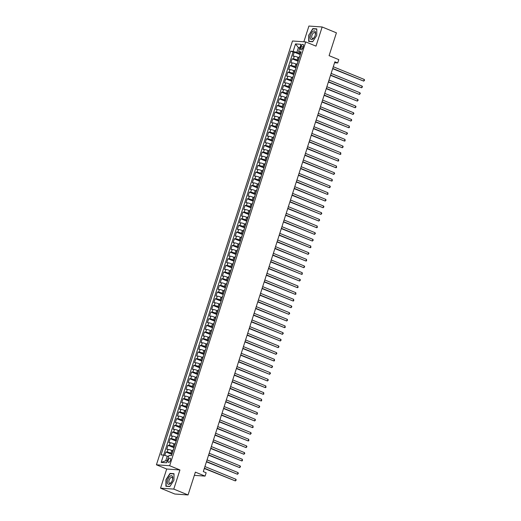 <?xml version="1.0" encoding="UTF-8"?>
<svg xmlns="http://www.w3.org/2000/svg" width="521" height="521" viewBox="0 0 521 521"><rect width="100%" height="100%" fill="white"/><g stroke="black" fill="none" stroke-linecap="round" stroke-linejoin="round"><path stroke-width="0.78" d="M170.478 460.33A2.26 1.107 -67.7 0 0 170.191 458.161A2.26 1.107 -67.7 0 0 168.185 460.173A2.26 1.107 -67.7 0 0 168.472 462.342A2.26 1.107 -67.7 0 0 170.478 460.33M160.54 488.17L174.809 494.019L188.048 494.95L173.78 489.095L179.934 469.942L169.664 465.728L156.424 464.797L166.694 469.011L160.54 488.17L173.78 489.095M169.664 465.728L305.729 41.921L292.489 40.996L156.424 464.797M305.729 41.921L316 46.135L322.154 26.981L308.914 26.05L303.86 41.791M322.154 26.981L336.416 32.83L329.09 55.656L338.793 59.635L337.725 62.963L334.873 61.797L203.294 471.603L206.147 472.775L205.079 476.109L195.375 472.13L188.048 494.95M299.008 57.688L298.005 57.284A2.826 0.391 -162.2 0 0 294.293 56.242L292.991 56.151L294.274 52.152L300.233 54.601M298.357 60.443L297.152 59.948A2.826 0.391 -162.2 0 0 293.44 58.912L292.131 58.821L298.09 61.263M292.131 58.821L290.848 62.813L292.157 62.911A2.826 0.391 -162.2 0 1 295.869 63.946L296.866 64.357M294.73 71.019L293.727 70.609A2.826 0.391 -162.2 0 0 290.015 69.573L288.712 69.482L289.995 65.483L295.954 67.925M292.587 77.681L291.591 77.271A2.826 0.391 -162.2 0 0 287.879 76.235L286.57 76.144L287.853 72.145L293.811 74.588M290.451 84.343L289.448 83.933A2.826 0.391 -162.2 0 0 285.736 82.898L284.433 82.806L285.716 78.808L291.675 81.256M288.308 91.006L287.312 90.602A2.826 0.391 -162.2 0 0 283.6 89.56L282.291 89.469L283.574 85.47L289.533 87.919M286.166 97.674L285.169 97.264A2.826 0.391 -162.2 0 0 281.457 96.229L280.155 96.131L281.438 92.139L287.397 94.581M284.03 104.337L283.033 103.926A2.826 0.391 -162.2 0 0 279.321 102.891L278.012 102.8L279.295 98.801L285.254 101.243M281.887 110.999L280.891 110.589A2.826 0.391 -162.2 0 0 277.179 109.553L275.876 109.462L277.159 105.463L283.118 107.906M279.751 117.661L278.755 117.251A2.826 0.391 -162.2 0 0 275.042 116.216L273.733 116.124L275.016 112.126L280.975 114.574M277.608 124.324L276.612 123.92A2.826 0.391 -162.2 0 0 272.9 122.878L271.591 122.787L272.88 118.788L278.839 121.237M275.472 130.992L274.476 130.582A2.826 0.391 -162.2 0 0 270.764 129.547L269.455 129.449L270.738 125.457L276.697 127.899M273.33 137.655L272.333 137.244A2.826 0.391 -162.2 0 0 268.621 136.209L267.312 136.118L268.602 132.119L274.56 134.561M271.194 144.317L270.197 143.907A2.826 0.391 -162.2 0 0 266.478 142.871L265.176 142.78L266.459 138.781L272.418 141.224M269.051 150.979L268.055 150.569A2.826 0.391 -162.2 0 0 264.342 149.534L263.033 149.442L264.323 145.444L270.282 147.892M266.915 157.642L265.918 157.238A2.826 0.391 -162.2 0 0 262.2 156.196L260.897 156.105L262.18 152.106L268.139 154.555M264.772 164.31L263.776 163.9A2.826 0.391 -162.2 0 0 260.064 162.865L258.755 162.767L260.044 158.775L266.003 161.217M262.636 170.973L261.64 170.562A2.826 0.391 -162.2 0 0 257.921 169.527L256.619 169.436L257.902 165.437L263.86 167.879M260.493 177.635L259.497 177.225A2.826 0.391 -162.2 0 0 255.785 176.189L254.476 176.098L255.759 172.099L261.724 174.542M258.357 184.297L257.361 183.887A2.826 0.391 -162.2 0 0 253.642 182.851L252.34 182.76L253.623 178.762L259.582 181.21M256.215 190.96L255.218 190.556A2.826 0.391 -162.2 0 0 251.506 189.514L250.197 189.423L251.48 185.424L257.446 187.873M254.079 197.628L253.082 197.218A2.826 0.391 -162.2 0 0 249.364 196.183L248.061 196.085L249.344 192.093L255.303 194.535M251.936 204.291L250.94 203.88A2.826 0.391 -162.2 0 0 247.228 202.845L245.919 202.754L247.201 198.755L253.167 201.197M249.8 210.953L248.804 210.543A2.826 0.391 -162.2 0 0 245.085 209.507L243.782 209.416L245.065 205.417L251.024 207.859M247.657 217.615L246.661 217.205A2.826 0.391 -162.2 0 0 242.949 216.169L241.64 216.078L242.923 212.08L248.888 214.528M245.521 224.277L244.525 223.874A2.826 0.391 -162.2 0 0 240.806 222.832L239.504 222.741L240.787 218.742L246.746 221.191M243.379 230.946L242.382 230.536A2.826 0.391 -162.2 0 0 238.67 229.5L237.361 229.403L238.644 225.411L244.61 227.853M241.243 237.609L240.246 237.198A2.826 0.391 -162.2 0 0 236.527 236.163L235.225 236.072L236.508 232.073L242.467 234.515M239.1 244.271L238.104 243.861A2.826 0.391 -162.2 0 0 234.391 242.825L233.082 242.734L234.365 238.735L240.331 241.177M236.964 250.933L235.967 250.523A2.826 0.391 -162.2 0 0 232.249 249.487L230.946 249.396L232.229 245.398L238.188 247.846M234.821 257.595L233.825 257.192A2.826 0.391 -162.2 0 0 230.113 256.15L228.804 256.058L230.087 252.06L236.052 254.508M232.685 264.264L231.689 263.854A2.826 0.391 -162.2 0 0 227.97 262.818L226.668 262.721L227.951 258.729L233.909 261.171M230.542 270.927L229.546 270.516A2.826 0.391 -162.2 0 0 225.834 269.481L224.525 269.39L225.808 265.391L231.767 267.833M228.406 277.589L227.403 277.179A2.826 0.391 -162.2 0 0 223.691 276.143L222.389 276.052L223.672 272.053L229.631 274.495M226.264 284.251L225.267 283.841A2.826 0.391 -162.2 0 0 221.555 282.805L220.246 282.714L221.529 278.715L227.488 281.164M224.128 290.913L223.125 290.51A2.826 0.391 -162.2 0 0 219.413 289.468L218.11 289.376L219.393 285.378L225.352 287.826M221.985 297.582L220.989 297.172A2.826 0.391 -162.2 0 0 217.277 296.136L215.968 296.039L217.25 292.047L223.209 294.489M219.849 304.244L218.846 303.834A2.826 0.391 -162.2 0 0 215.134 302.799L213.831 302.708L215.114 298.709L221.073 301.151M217.706 310.907L216.71 310.496A2.826 0.391 -162.2 0 0 212.998 309.461L211.689 309.37L212.972 305.371L218.931 307.813M215.57 317.569L214.567 317.159A2.826 0.391 -162.2 0 0 210.855 316.123L209.553 316.032L210.836 312.033L216.795 314.482M213.428 324.231L212.431 323.828A2.826 0.391 -162.2 0 0 208.719 322.786L207.41 322.694L208.693 318.696L214.652 321.144M211.292 330.9L210.289 330.49A2.826 0.391 -162.2 0 0 206.576 329.454L205.274 329.357L206.557 325.365L212.516 327.807M209.149 337.562L208.153 337.152A2.826 0.391 -162.2 0 0 204.44 336.117L203.131 336.025L204.414 332.027L210.373 334.469M207.013 344.225L206.01 343.814A2.826 0.391 -162.2 0 0 202.298 342.779L200.995 342.688L202.278 338.689L208.237 341.131M204.87 350.887L203.874 350.477A2.826 0.391 -162.2 0 0 200.162 349.441L198.853 349.35L200.136 345.351L206.095 347.8M202.728 357.549L201.731 357.145A2.826 0.391 -162.2 0 0 198.019 356.103L196.717 356.012L198 352.014L203.958 354.462M200.592 364.218L199.595 363.808A2.826 0.391 -162.2 0 0 195.883 362.772L194.574 362.675L195.857 358.682L201.816 361.125M198.449 370.88L197.452 370.47A2.826 0.391 -162.2 0 0 193.74 369.435L192.431 369.343L193.721 365.345L199.68 367.787M196.313 377.543L195.316 377.132A2.826 0.391 -162.2 0 0 191.604 376.097L190.295 376.006L191.578 372.007L197.537 374.449M194.17 384.205L193.174 383.795A2.826 0.391 -162.2 0 0 189.462 382.759L188.153 382.668L189.442 378.669L195.401 381.118M192.034 390.867L191.038 390.463A2.826 0.391 -162.2 0 0 187.319 389.421L186.017 389.33L187.3 385.332L193.258 387.78M189.891 397.536L188.895 397.126A2.826 0.391 -162.2 0 0 185.183 396.09L183.874 395.993L185.163 392L191.122 394.443M187.755 404.198L186.759 403.788A2.826 0.391 -162.2 0 0 183.04 402.753L181.738 402.661L183.021 398.663L188.98 401.105M185.613 410.861L184.616 410.45A2.826 0.391 -162.2 0 0 180.904 409.415L179.595 409.324L180.885 405.325L186.844 407.767M183.477 417.523L182.48 417.113A2.826 0.391 -162.2 0 0 178.762 416.077L177.459 415.986L178.742 411.987L184.701 414.436M181.334 424.185L180.338 423.775A2.826 0.391 -162.2 0 0 176.626 422.739L175.316 422.648L176.599 418.65L182.565 421.098M179.198 430.854L178.202 430.444A2.826 0.391 -162.2 0 0 174.483 429.408L173.18 429.311L174.463 425.318L180.422 427.761M177.055 437.516L176.059 437.106A2.826 0.391 -162.2 0 0 172.347 436.07L171.038 435.979L172.321 431.981L178.286 434.423M174.919 444.179L173.923 443.768A2.826 0.391 -162.2 0 0 170.204 442.733L168.902 442.642L170.185 438.643L176.144 441.085M172.777 450.841L171.78 450.431A2.826 0.391 -162.2 0 0 168.068 449.395L166.759 449.304L168.042 445.305L174.007 447.754M301.105 46.297L300.637 47.763A2.188 1.068 -67.7 0 0 300.91 49.873A2.188 1.068 -67.7 0 0 302.851 47.919L303.32 46.454A2.188 1.068 -67.7 0 0 303.046 44.35A2.188 1.068 -67.7 0 0 301.105 46.297L303.111 47.124M299.731 48.186L298.39 47.632L296.898 52.302L290.679 51.091L161.028 454.898L163.529 455.074L161.178 462.407L166.616 462.785L168.967 455.458L171.474 455.634L301.125 51.82L298.618 51.644L300.747 53.005M293.18 51.26L295.537 43.933L300.975 44.311L298.618 51.644M172.132 453.589L170.927 453.101L171.78 450.431M174.268 446.927L173.063 446.432L173.923 443.768M176.411 440.265L175.206 439.77L176.059 437.106M178.547 433.602L177.342 433.107L178.202 430.444M180.689 426.94L179.485 426.445L180.338 423.775M182.825 420.271L181.621 419.783L182.48 417.113M184.968 413.609L183.763 413.114L184.616 410.45M187.104 406.947L185.899 406.452L186.759 403.788M189.247 400.284L188.042 399.789L188.895 397.126M191.383 393.622L190.178 393.127L191.038 390.463M193.525 386.953L192.321 386.465L193.174 383.795M195.662 380.291L194.457 379.796L195.316 377.132M197.804 373.629L196.599 373.134L197.452 370.47M199.94 366.966L198.735 366.471L199.595 363.808M202.083 360.304L200.878 359.809L201.731 357.145M204.219 353.635L203.014 353.147L203.874 350.477M206.362 346.973L205.157 346.478L206.01 343.814M208.498 340.311L207.293 339.816L208.153 337.152M210.64 333.648L209.435 333.153L210.289 330.49M212.776 326.986L211.578 326.491L212.431 323.828M214.919 320.317L213.714 319.829L214.567 317.159M217.055 313.655L215.857 313.16L216.71 310.496M219.198 306.993L217.993 306.498L218.846 303.834M221.334 300.33L220.136 299.835L220.989 297.172M223.476 293.668L222.272 293.173L223.125 290.51M225.619 286.999L224.414 286.511L225.267 283.841M227.755 280.337L226.55 279.842L227.403 277.179M229.898 273.675L228.693 273.18L229.546 270.516M232.034 267.012L230.829 266.518L231.689 263.854M234.176 260.35L232.972 259.855L233.825 257.192M236.313 253.681L235.108 253.193L235.967 250.523M238.455 247.019L237.25 246.524L238.104 243.861M240.591 240.357L239.386 239.862L240.246 237.198M242.734 233.695L241.529 233.2L242.382 230.536M244.87 227.032L243.665 226.537L244.525 223.874M247.013 220.363L245.808 219.875L246.661 217.205M249.149 213.701L247.944 213.206L248.804 210.543M251.291 207.039L250.087 206.544L250.94 203.88M253.427 200.377L252.223 199.882L253.082 197.218M255.57 193.714L254.365 193.219L255.218 190.556M257.706 187.046L256.501 186.557L257.361 183.887M259.849 180.383L258.644 179.888L259.497 177.225M261.985 173.721L260.78 173.226L261.64 170.562M264.127 167.059L262.923 166.564L263.776 163.9M266.264 160.396L265.059 159.901L265.918 157.238M268.406 153.728L267.201 153.239L268.055 150.569M270.542 147.065L269.337 146.57L270.197 143.907M272.685 140.403L271.48 139.908L272.333 137.244M274.821 133.741L273.616 133.246L274.476 130.582M276.964 127.078L275.759 126.583L276.612 123.92M279.1 120.41L277.895 119.921L278.755 117.251M281.242 113.747L280.038 113.252L280.891 110.589M283.378 107.085L282.174 106.59L283.033 103.926M285.521 100.423L284.316 99.928L285.169 97.264M287.657 93.76L286.452 93.266L287.312 90.602M289.8 87.092L288.595 86.603L289.448 83.933M291.936 80.429L290.731 79.934L291.591 77.271M294.078 73.767L292.874 73.272L293.727 70.609M296.215 67.105L295.016 66.61L295.869 63.946M294.274 52.152L293.076 52.067L163.672 455.113M170.927 453.101A2.826 0.391 17.8 0 0 167.208 452.059L165.906 451.967L164.792 455.432M168.042 445.305L169.351 445.396A2.826 0.391 17.8 0 1 173.063 446.432M170.185 438.643L171.487 438.734A2.826 0.391 17.8 0 1 175.206 439.77M172.321 431.981L173.63 432.072A2.826 0.391 17.8 0 1 177.342 433.107M174.463 425.318L175.772 425.41A2.826 0.391 17.8 0 1 179.485 426.445M176.599 418.65L177.908 418.741A2.826 0.391 17.8 0 1 181.621 419.783M178.742 411.987L180.051 412.078A2.826 0.391 17.8 0 1 183.763 413.114M180.885 405.325L182.187 405.416A2.826 0.391 17.8 0 1 185.899 406.452M183.021 398.663L184.33 398.754A2.826 0.391 17.8 0 1 188.042 399.789M185.163 392L186.466 392.092A2.826 0.391 17.8 0 1 190.178 393.127M187.3 385.332L188.609 385.423A2.826 0.391 17.8 0 1 192.321 386.465M189.442 378.669L190.745 378.76A2.826 0.391 17.8 0 1 194.457 379.796M191.578 372.007L192.887 372.098A2.826 0.391 17.8 0 1 196.599 373.134M193.721 365.345L195.023 365.436A2.826 0.391 17.8 0 1 198.735 366.471M195.857 358.682L197.166 358.774A2.826 0.391 17.8 0 1 200.878 359.809M198 352.014L199.302 352.105A2.826 0.391 17.8 0 1 203.014 353.147M200.136 345.351L201.445 345.443A2.826 0.391 17.8 0 1 205.157 346.478M202.278 338.689L203.581 338.78A2.826 0.391 17.8 0 1 207.293 339.816M204.414 332.027L205.723 332.118A2.826 0.391 17.8 0 1 209.435 333.153M206.557 325.365L207.859 325.456A2.826 0.391 17.8 0 1 211.578 326.491M208.693 318.696L210.002 318.787A2.826 0.391 17.8 0 1 213.714 319.829M210.836 312.033L212.138 312.125A2.826 0.391 17.8 0 1 215.857 313.16M212.972 305.371L214.281 305.462A2.826 0.391 17.8 0 1 217.993 306.498M215.114 298.709L216.417 298.8A2.826 0.391 17.8 0 1 220.136 299.835M217.25 292.047L218.56 292.138A2.826 0.391 17.8 0 1 222.272 293.173M219.393 285.378L220.696 285.469A2.826 0.391 17.8 0 1 224.414 286.511M221.529 278.715L222.838 278.807A2.826 0.391 17.8 0 1 226.55 279.842M223.672 272.053L224.974 272.144A2.826 0.391 17.8 0 1 228.693 273.18M225.808 265.391L227.117 265.482A2.826 0.391 17.8 0 1 230.829 266.518M227.951 258.729L229.253 258.82A2.826 0.391 17.8 0 1 232.972 259.855M230.087 252.06L231.396 252.151A2.826 0.391 17.8 0 1 235.108 253.193M232.229 245.398L233.532 245.489A2.826 0.391 17.8 0 1 237.25 246.524M234.365 238.735L235.674 238.826A2.826 0.391 17.8 0 1 239.386 239.862M236.508 232.073L237.81 232.164A2.826 0.391 17.8 0 1 241.529 233.2M238.644 225.411L239.953 225.502A2.826 0.391 17.8 0 1 243.665 226.537M240.787 218.742L242.089 218.833A2.826 0.391 17.8 0 1 245.808 219.875M242.923 212.08L244.232 212.171A2.826 0.391 17.8 0 1 247.944 213.206M245.065 205.417L246.368 205.508A2.826 0.391 17.8 0 1 250.087 206.544M247.201 198.755L248.51 198.846A2.826 0.391 17.8 0 1 252.223 199.882M249.344 192.093L250.647 192.184A2.826 0.391 17.8 0 1 254.365 193.219M251.48 185.424L252.789 185.515A2.826 0.391 17.8 0 1 256.501 186.557M253.623 178.762L254.932 178.853A2.826 0.391 17.8 0 1 258.644 179.888M255.759 172.099L257.068 172.19A2.826 0.391 17.8 0 1 260.78 173.226M257.902 165.437L259.211 165.528A2.826 0.391 17.8 0 1 262.923 166.564M260.044 158.775L261.347 158.866A2.826 0.391 17.8 0 1 265.059 159.901M262.18 152.106L263.489 152.197A2.826 0.391 17.8 0 1 267.201 153.239M264.323 145.444L265.625 145.535A2.826 0.391 17.8 0 1 269.337 146.57M266.459 138.781L267.768 138.873A2.826 0.391 17.8 0 1 271.48 139.908M268.602 132.119L269.904 132.21A2.826 0.391 17.8 0 1 273.616 133.246M270.738 125.457L272.047 125.548A2.826 0.391 17.8 0 1 275.759 126.583M272.88 118.788L274.183 118.879A2.826 0.391 17.8 0 1 277.895 119.921M275.016 112.126L276.325 112.217A2.826 0.391 17.8 0 1 280.038 113.252M277.159 105.463L278.461 105.555A2.826 0.391 17.8 0 1 282.174 106.59M279.295 98.801L280.604 98.892A2.826 0.391 17.8 0 1 284.316 99.928M281.438 92.139L282.74 92.23A2.826 0.391 17.8 0 1 286.452 93.266M283.574 85.47L284.883 85.561A2.826 0.391 17.8 0 1 288.595 86.603M285.716 78.808L287.019 78.899A2.826 0.391 17.8 0 1 290.731 79.934M287.853 72.145L289.162 72.237A2.826 0.391 17.8 0 1 292.874 73.272M289.995 65.483L291.298 65.574A2.826 0.391 17.8 0 1 295.016 66.61M299.582 56.62A2.826 0.391 -162.2 0 0 299.328 56.698L298.468 59.361M300.493 53.774L296.898 52.302M194.34 475.354L205.079 476.109M334.567 62.741L337.725 62.963M299.875 47.737L298.39 47.632L295.537 43.933M168.583 456.663L167.248 456.116L165.75 460.779L167.228 460.883M293.076 52.067L290.679 51.091M165.906 451.967L171.865 454.416M297.445 63.282A2.826 0.391 -162.2 0 0 297.185 63.36L296.332 66.024A2.826 0.391 17.8 0 1 296.586 65.952M295.303 69.944A2.826 0.391 -162.2 0 0 295.042 70.022L294.189 72.693A2.826 0.391 17.8 0 1 294.45 72.614M293.167 76.613A2.826 0.391 -162.2 0 0 292.906 76.691L292.053 79.355A2.826 0.391 17.8 0 1 292.307 79.277M291.024 83.275A2.826 0.391 -162.2 0 0 290.764 83.353L289.91 86.017A2.826 0.391 17.8 0 1 290.171 85.939M288.888 89.938A2.826 0.391 -162.2 0 0 288.627 90.016L287.774 92.679A2.826 0.391 17.8 0 1 288.028 92.601M286.745 96.6A2.826 0.391 -162.2 0 0 286.485 96.678L285.632 99.342A2.826 0.391 17.8 0 1 285.892 99.27M284.609 103.262A2.826 0.391 -162.2 0 0 284.349 103.34L283.496 106.01A2.826 0.391 17.8 0 1 283.75 105.932M282.467 109.931A2.826 0.391 -162.2 0 0 282.206 110.009L281.353 112.673A2.826 0.391 17.8 0 1 281.614 112.595M280.331 116.593A2.826 0.391 -162.2 0 0 280.07 116.671L279.21 119.335A2.826 0.391 17.8 0 1 279.471 119.257M278.188 123.256A2.826 0.391 -162.2 0 0 277.927 123.334L277.074 125.997A2.826 0.391 17.8 0 1 277.335 125.919M276.052 129.918A2.826 0.391 -162.2 0 0 275.791 129.996L274.932 132.66A2.826 0.391 17.8 0 1 275.192 132.588M273.909 136.58A2.826 0.391 -162.2 0 0 273.649 136.658L272.796 139.328A2.826 0.391 17.8 0 1 273.056 139.25M271.773 143.249A2.826 0.391 -162.2 0 0 271.513 143.327L270.653 145.991A2.826 0.391 17.8 0 1 270.913 145.913M269.631 149.911A2.826 0.391 -162.2 0 0 269.37 149.989L268.517 152.653A2.826 0.391 17.8 0 1 268.777 152.575M267.494 156.574A2.826 0.391 -162.2 0 0 267.234 156.652L266.374 159.315A2.826 0.391 17.8 0 1 266.635 159.237M265.352 163.236A2.826 0.391 -162.2 0 0 265.091 163.314L264.238 165.978A2.826 0.391 17.8 0 1 264.499 165.906M263.216 169.898A2.826 0.391 -162.2 0 0 262.955 169.976L262.096 172.646A2.826 0.391 17.8 0 1 262.356 172.568M261.073 176.567A2.826 0.391 -162.2 0 0 260.813 176.645L259.959 179.309A2.826 0.391 17.8 0 1 260.22 179.231M258.937 183.229A2.826 0.391 -162.2 0 0 258.676 183.307L257.817 185.971A2.826 0.391 17.8 0 1 258.077 185.893M256.794 189.891A2.826 0.391 -162.2 0 0 256.534 189.97L255.681 192.633A2.826 0.391 17.8 0 1 255.941 192.555M254.658 196.554A2.826 0.391 -162.2 0 0 254.398 196.632L253.538 199.296A2.826 0.391 17.8 0 1 253.799 199.224M252.516 203.216A2.826 0.391 -162.2 0 0 252.255 203.294L251.402 205.964A2.826 0.391 17.8 0 1 251.663 205.886M250.373 209.885A2.826 0.391 -162.2 0 0 250.119 209.963L249.259 212.627A2.826 0.391 17.8 0 1 249.52 212.548M248.237 216.547A2.826 0.391 -162.2 0 0 247.976 216.625L247.123 219.289A2.826 0.391 17.8 0 1 247.384 219.211M246.094 223.209A2.826 0.391 -162.2 0 0 245.84 223.288L244.981 225.951A2.826 0.391 17.8 0 1 245.241 225.873M243.958 229.872A2.826 0.391 -162.2 0 0 243.698 229.95L242.845 232.613A2.826 0.391 17.8 0 1 243.105 232.542M241.816 236.534A2.826 0.391 -162.2 0 0 241.562 236.612L240.702 239.282A2.826 0.391 17.8 0 1 240.963 239.204M239.68 243.203A2.826 0.391 -162.2 0 0 239.419 243.281L238.566 245.945A2.826 0.391 17.8 0 1 238.826 245.866M237.537 249.865A2.826 0.391 -162.2 0 0 237.283 249.943L236.423 252.607A2.826 0.391 17.8 0 1 236.684 252.529M235.401 256.527A2.826 0.391 -162.2 0 0 235.14 256.606L234.287 259.269A2.826 0.391 17.8 0 1 234.541 259.191M233.258 263.19A2.826 0.391 -162.2 0 0 233.004 263.268L232.145 265.931A2.826 0.391 17.8 0 1 232.405 265.86M231.122 269.852A2.826 0.391 -162.2 0 0 230.862 269.93L230.008 272.6A2.826 0.391 17.8 0 1 230.262 272.522M228.98 276.521A2.826 0.391 -162.2 0 0 228.726 276.599L227.866 279.263A2.826 0.391 17.8 0 1 228.126 279.184M226.843 283.183A2.826 0.391 -162.2 0 0 226.583 283.261L225.73 285.925A2.826 0.391 17.8 0 1 225.984 285.847M224.701 289.845A2.826 0.391 -162.2 0 0 224.447 289.923L223.587 292.587A2.826 0.391 17.8 0 1 223.848 292.509M222.565 296.508A2.826 0.391 -162.2 0 0 222.304 296.586L221.451 299.249A2.826 0.391 17.8 0 1 221.705 299.178M220.422 303.17A2.826 0.391 -162.2 0 0 220.168 303.248L219.308 305.918A2.826 0.391 17.8 0 1 219.569 305.84M218.286 309.839A2.826 0.391 -162.2 0 0 218.025 309.917L217.172 312.58A2.826 0.391 17.8 0 1 217.426 312.502M216.143 316.501A2.826 0.391 -162.2 0 0 215.883 316.579L215.03 319.243A2.826 0.391 17.8 0 1 215.29 319.165M214.007 323.163A2.826 0.391 -162.2 0 0 213.747 323.241L212.894 325.905A2.826 0.391 17.8 0 1 213.148 325.827M211.865 329.826A2.826 0.391 -162.2 0 0 211.604 329.904L210.751 332.567A2.826 0.391 17.8 0 1 211.012 332.496M209.729 336.488A2.826 0.391 -162.2 0 0 209.468 336.566L208.615 339.236A2.826 0.391 17.8 0 1 208.869 339.158M207.586 343.157A2.826 0.391 -162.2 0 0 207.325 343.235L206.472 345.898A2.826 0.391 17.8 0 1 206.733 345.82M205.45 349.819A2.826 0.391 -162.2 0 0 205.189 349.897L204.336 352.561A2.826 0.391 17.8 0 1 204.59 352.483M203.307 356.481A2.826 0.391 -162.2 0 0 203.047 356.559L202.194 359.223A2.826 0.391 17.8 0 1 202.454 359.145M201.171 363.144A2.826 0.391 -162.2 0 0 200.911 363.222L200.051 365.885A2.826 0.391 17.8 0 1 200.311 365.814M199.029 369.806A2.826 0.391 -162.2 0 0 198.768 369.884L197.915 372.554A2.826 0.391 17.8 0 1 198.175 372.476M196.892 376.475A2.826 0.391 -162.2 0 0 196.632 376.553L195.772 379.216A2.826 0.391 17.8 0 1 196.033 379.138M194.75 383.137A2.826 0.391 -162.2 0 0 194.489 383.215L193.636 385.879A2.826 0.391 17.8 0 1 193.897 385.8M192.614 389.799A2.826 0.391 -162.2 0 0 192.353 389.877L191.494 392.541A2.826 0.391 17.8 0 1 191.754 392.463M190.471 396.461A2.826 0.391 -162.2 0 0 190.211 396.54L189.357 399.203A2.826 0.391 17.8 0 1 189.618 399.132M188.335 403.124A2.826 0.391 -162.2 0 0 188.074 403.202L187.215 405.872A2.826 0.391 17.8 0 1 187.475 405.794M186.192 409.793A2.826 0.391 -162.2 0 0 185.932 409.871L185.079 412.534A2.826 0.391 17.8 0 1 185.339 412.456M184.056 416.455A2.826 0.391 -162.2 0 0 183.796 416.533L182.936 419.197A2.826 0.391 17.8 0 1 183.197 419.118M181.914 423.117A2.826 0.391 -162.2 0 0 181.653 423.195L180.8 425.859A2.826 0.391 17.8 0 1 181.061 425.781M179.778 429.779A2.826 0.391 -162.2 0 0 179.517 429.858L178.657 432.521A2.826 0.391 17.8 0 1 178.918 432.45M177.635 436.442A2.826 0.391 -162.2 0 0 177.374 436.52L176.521 439.19A2.826 0.391 17.8 0 1 176.782 439.112M175.499 443.111A2.826 0.391 -162.2 0 0 175.238 443.189L174.379 445.852A2.826 0.391 17.8 0 1 174.639 445.774M173.356 449.773A2.826 0.391 -162.2 0 0 173.096 449.851L172.243 452.515A2.826 0.391 17.8 0 1 172.503 452.436M163.529 455.074L167.248 456.116M161.178 462.407L165.75 460.779M308.764 34.894L308.692 41.465L312.678 41.745L316.735 35.454L316.807 28.883L312.821 28.609L309.005 34.992M179.934 469.942L166.694 469.011M169.872 486.542L173.929 480.251L174.001 473.68L170.015 473.4L165.958 479.691L165.886 486.262L169.872 486.542M313.538 28.902L312.821 28.609M170.732 473.693L170.015 473.4M332.659 68.674L363.73 81.113L332.75 68.407M364.264 79.446L364.576 80.234L363.73 81.113L364.264 79.446L333.284 66.74M315.192 35.389A4.591 2.24 -67.7 0 0 315.309 34.992A4.591 2.24 -67.7 0 0 314.15 30.889A4.591 2.24 -67.7 0 0 310.542 35.063A4.591 2.24 -67.7 0 0 311.03 39.433A4.591 2.24 -67.7 0 0 314.443 37.102A4.591 2.24 -67.7 0 0 315.192 35.389M315.251 35.187A3.146 1.537 -67.7 0 0 314.736 32.589A3.146 1.537 -67.7 0 0 311.949 35.389A3.146 1.537 -67.7 0 0 312.346 38.411A3.146 1.537 -67.7 0 0 314.541 36.926M309.422 41.517L308.933 41.315L309.005 34.953L312.932 28.857L316.801 29.13L316.729 35.474M312.782 41.589L308.933 41.315M172.425 476.35A4.591 2.24 -67.7 0 0 168.739 477.711A4.591 2.24 -67.7 0 0 167.69 483.69A4.591 2.24 -67.7 0 0 171.637 481.899A4.591 2.24 -67.7 0 0 172.503 479.789A4.591 2.24 -67.7 0 0 172.425 476.35M172.444 479.978A3.146 1.537 -67.7 0 0 172.353 477.783A3.146 1.537 -67.7 0 0 171.93 477.386A3.146 1.537 -67.7 0 0 169.553 479.196A3.146 1.537 -67.7 0 0 169.11 482.804A3.146 1.537 -67.7 0 0 169.54 483.201A3.146 1.537 -67.7 0 0 171.728 481.723M169.976 486.38L166.127 486.113L166.192 479.75L170.126 473.654L173.988 473.921L173.923 480.264M166.616 486.314L166.127 486.113M330.522 75.337L361.594 87.775L330.607 75.07M362.128 86.115L362.44 86.896L361.594 87.775L362.128 86.115L331.141 73.402M328.38 81.999L359.451 94.444L328.471 81.732M359.985 92.777L360.298 93.559L359.451 94.444L359.985 92.777L329.005 80.065M326.244 88.661L357.315 101.107L326.328 88.394M357.849 99.439L358.161 100.221L357.315 101.107L357.849 99.439L326.862 86.727M324.101 95.33L355.172 107.769L324.192 95.056M355.706 106.102L356.019 106.89L355.172 107.769L355.706 106.102L324.726 93.396M321.965 101.992L353.036 114.431L322.05 101.725M353.57 112.764L353.883 113.552L353.036 114.431L353.57 112.764L322.584 100.058M319.822 108.655L350.893 121.093L319.914 108.388M351.428 119.426L351.74 120.214L350.893 121.093L351.428 119.426L320.448 106.72M317.686 115.317L348.757 127.756L317.771 115.05M349.291 126.095L349.389 127.547L348.757 127.756L349.291 126.095L318.305 113.383M315.544 121.979L346.615 134.425L315.635 121.712M347.149 132.757L347.461 133.539L346.615 134.425L347.149 132.757L316.169 120.045M313.408 128.648L344.472 141.087L313.492 128.374M345.013 139.42L345.11 140.872L344.472 141.087L345.013 139.42L314.026 126.714M311.265 135.31L342.336 147.749L311.356 135.043M342.87 146.082L343.183 146.87L342.336 147.749L342.87 146.082L311.89 133.376M309.129 141.972L340.193 154.411L309.214 141.705M340.734 152.744L340.832 154.196L340.193 154.411L340.734 152.744L309.748 140.038M306.986 148.635L338.057 161.074L307.071 148.368M338.591 159.413L338.689 160.865L338.057 161.074L338.591 159.413L307.611 146.701M304.85 155.297L335.915 167.742L304.935 155.03M336.455 166.075L336.553 167.528L335.915 167.742L336.455 166.075L305.469 153.363M302.708 161.966L333.779 174.405L302.792 161.692M334.313 172.738L334.625 173.526L333.779 174.405L334.313 172.738L303.333 160.032M300.571 168.628L331.636 181.067L300.656 168.361M332.177 179.4L332.274 180.852L331.636 181.067L332.177 179.4L301.19 166.694M298.429 175.29L329.5 187.729L298.513 175.023M330.034 186.062L330.347 186.85L329.5 187.729L330.034 186.062L299.054 173.356M296.293 181.953L327.357 194.392L296.377 181.686M327.898 192.731L327.996 194.183L327.357 194.392L327.898 192.731L296.911 180.019M294.15 188.615L325.221 201.06L294.235 188.348M325.755 199.393L326.068 200.175L325.221 201.06L325.755 199.393L294.775 186.681M292.014 195.284L323.079 207.723L292.099 195.01M323.613 206.055L323.932 206.844L323.079 207.723L323.613 206.055L292.633 193.35M289.871 201.946L320.943 214.385L289.956 201.679M321.477 212.718L321.789 213.506L320.943 214.385L321.477 212.718L290.49 200.012M287.735 208.608L318.8 221.047L287.82 208.341M319.334 219.38L319.653 220.168L318.8 221.047L319.334 219.38L288.354 206.674M285.593 215.271L316.664 227.71L285.677 215.004M317.198 226.049L317.296 227.501L316.664 227.71L317.198 226.049L286.211 213.336M283.457 221.933L314.521 234.378L283.541 221.666M315.055 232.711L315.374 233.493L314.521 234.378L315.055 232.711L284.075 219.999M281.314 228.602L312.385 241.041L281.399 228.328M312.919 239.373L313.232 240.161L312.385 241.041L312.919 239.373L281.933 226.668M279.178 235.264L310.242 247.703L279.263 234.997M310.776 246.036L310.881 247.488L310.242 247.703L310.776 246.036L279.797 233.33M277.035 241.926L308.106 254.365L277.12 241.659M308.64 252.698L308.953 253.486L308.106 254.365L308.64 252.698L277.654 239.992M274.899 248.589L305.964 261.028L274.984 248.322M306.498 259.367L306.602 260.819L305.964 261.028L306.498 259.367L275.518 246.654M272.757 255.251L303.828 267.696L272.841 254.984M304.362 266.029L304.674 266.811L303.828 267.696L304.362 266.029L273.375 253.317M270.614 261.92L301.685 274.359L270.705 261.646M302.219 272.691L302.323 274.144L301.685 274.359L302.219 272.691L271.239 259.986M268.478 268.582L299.549 281.021L268.562 268.315M300.083 279.354L300.396 280.142L299.549 281.021L300.083 279.354L269.096 266.648M266.335 275.244L297.406 287.683L266.426 274.977M297.94 286.016L298.045 287.468L297.406 287.683L297.94 286.016L266.96 273.31M264.199 281.907L295.27 294.345L264.284 281.64M295.804 292.685L295.902 294.137L295.27 294.345L295.804 292.685L264.818 279.972M262.056 288.569L293.128 301.014L262.148 288.302M293.662 299.347L293.766 300.799L293.128 301.014L293.662 299.347L262.682 286.635M259.92 295.238L290.992 307.677L260.005 294.964M291.526 306.009L291.838 306.797L290.992 307.677L291.526 306.009L260.539 293.303M257.778 301.9L288.849 314.339L257.869 301.633M289.383 312.672L289.696 313.46L288.849 314.339L289.383 312.672L258.403 299.966M255.642 308.562L286.713 321.001L255.726 308.295M287.247 319.334L287.559 320.122L286.713 321.001L287.247 319.334L256.26 306.628M253.499 315.225L284.57 327.663L253.59 314.958M285.104 326.003L285.202 327.455L284.57 327.663L285.104 326.003L254.124 313.29M251.363 321.887L282.434 334.332L251.448 321.62M282.968 332.665L283.281 333.447L282.434 334.332L282.968 332.665L251.982 319.953M249.22 328.556L280.291 340.995L249.312 328.282M280.826 339.327L281.138 340.115L280.291 340.995L280.826 339.327L249.846 326.621M247.084 335.218L278.155 347.657L247.169 334.951M278.689 345.99L279.002 346.778L278.155 347.657L278.689 345.99L247.703 333.284M244.942 341.88L276.013 354.319L245.033 341.613M276.547 352.652L276.859 353.44L276.013 354.319L276.547 352.652L245.567 339.946M242.806 348.542L273.877 360.981L242.89 348.275M274.411 359.321L274.508 360.773L273.877 360.981L274.411 359.321L243.424 346.608M240.663 355.205L271.734 367.65L240.754 354.938M272.268 365.983L272.581 366.764L271.734 367.65L272.268 365.983L241.288 353.271M238.527 361.874L269.598 374.312L238.611 361.6M270.132 372.645L270.445 373.433L269.598 374.312L270.132 372.645L239.146 359.939M236.384 368.536L267.455 380.975L236.475 368.269M267.989 379.308L268.302 380.096L267.455 380.975L267.989 379.308L237.009 366.602M234.248 375.198L265.313 387.637L234.333 374.931M265.853 385.97L265.951 387.422L265.313 387.637L265.853 385.97L234.867 373.264M232.105 381.86L263.177 394.299L232.197 381.593M263.711 392.639L263.808 394.091L263.177 394.299L263.711 392.639L232.731 379.926M229.969 388.523L261.034 400.968L230.054 388.256M261.575 399.301L261.672 400.753L261.034 400.968L261.575 399.301L230.588 386.589M227.827 395.192L258.898 407.63L227.911 394.918M259.432 405.963L259.745 406.751L258.898 407.63L259.432 405.963L228.452 393.257M225.691 401.854L256.755 414.293L225.775 401.587M257.296 412.625L257.394 414.078L256.755 414.293L257.296 412.625L226.309 399.92M223.548 408.516L254.619 420.955L223.633 408.249M255.153 419.288L255.466 420.076L254.619 420.955L255.153 419.288L224.173 406.582M221.412 415.178L252.477 427.617L221.497 414.911M253.017 425.957L253.115 427.409L252.477 427.617L253.017 425.957L222.031 413.244M219.269 421.841L250.34 434.286L219.354 421.574M250.875 432.619L251.187 433.4L250.34 434.286L250.875 432.619L219.895 419.906M217.133 428.509L248.198 440.948L217.218 428.236M248.738 439.281L248.836 440.733L248.198 440.948L248.738 439.281L217.752 426.575M214.991 435.172L246.062 447.611L215.075 434.898M246.596 445.943L246.908 446.731L246.062 447.611L246.596 445.943L215.616 433.238M212.855 441.834L243.919 454.273L212.939 441.567M244.453 452.606L244.772 453.394L243.919 454.273L244.453 452.606L213.473 439.9M210.712 448.496L241.783 460.935L210.797 448.229M242.317 459.275L242.415 460.727L241.783 460.935L242.317 459.275L211.337 446.562M208.576 455.159L239.64 467.604L208.66 454.892M240.174 465.937L240.494 466.718L239.64 467.604L240.174 465.937L209.195 453.224M206.433 461.827L237.504 474.266L206.518 461.554M238.038 472.599L238.351 473.387L237.504 474.266L238.038 472.599L207.052 459.887M204.297 468.49L235.362 480.929L204.382 468.216M235.896 479.261L236.215 480.049L235.362 480.929L235.896 479.261L204.916 466.555M297.152 59.948L298.005 57.284M293.44 58.912L294.293 56.242M167.208 452.059L168.068 449.395M169.351 445.396L170.204 442.733M171.487 438.734L172.347 436.07M173.63 432.072L174.483 429.408M175.772 425.41L176.626 422.739M177.908 418.741L178.762 416.077M180.051 412.078L180.904 409.415M182.187 405.416L183.04 402.753M184.33 398.754L185.183 396.09M186.466 392.092L187.319 389.421M188.609 385.423L189.462 382.759M190.745 378.76L191.604 376.097M192.887 372.098L193.74 369.435M195.023 365.436L195.883 362.772M197.166 358.774L198.019 356.103M199.302 352.105L200.162 349.441M201.445 345.443L202.298 342.779M203.581 338.78L204.44 336.117M205.723 332.118L206.576 329.454M207.859 325.456L208.719 322.786M210.002 318.787L210.855 316.123M212.138 312.125L212.998 309.461M214.281 305.462L215.134 302.799M216.417 298.8L217.277 296.136M218.56 292.138L219.413 289.468M220.696 285.469L221.555 282.805M222.838 278.807L223.691 276.143M224.974 272.144L225.834 269.481M227.117 265.482L227.97 262.818M229.253 258.82L230.113 256.15M231.396 252.151L232.249 249.487M233.532 245.489L234.391 242.825M235.674 238.826L236.527 236.163M237.81 232.164L238.67 229.5M239.953 225.502L240.806 222.832M242.089 218.833L242.949 216.169M244.232 212.171L245.085 209.507M246.368 205.508L247.228 202.845M248.51 198.846L249.364 196.183M250.647 192.184L251.506 189.514M252.789 185.515L253.642 182.851M254.932 178.853L255.785 176.189M257.068 172.19L257.921 169.527M259.211 165.528L260.064 162.865M261.347 158.866L262.2 156.196M263.489 152.197L264.342 149.534M265.625 145.535L266.478 142.871M267.768 138.873L268.621 136.209M269.904 132.21L270.764 129.547M272.047 125.548L272.9 122.878M274.183 118.879L275.042 116.216M276.325 112.217L277.179 109.553M278.461 105.555L279.321 102.891M280.604 98.892L281.457 96.229M282.74 92.23L283.6 89.56M284.883 85.561L285.736 82.898M287.019 78.899L287.879 76.235M289.162 72.237L290.015 69.573M291.298 65.574L292.157 62.911M302.59 48.564L300.637 47.763"/></g></svg>
